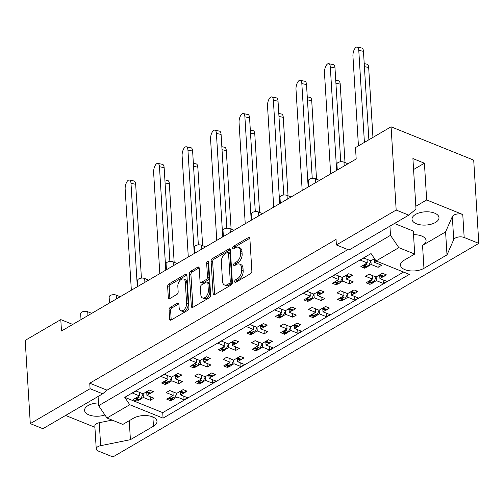 <?xml version="1.0" encoding="UTF-8"?>
<svg xmlns="http://www.w3.org/2000/svg" width="504" height="504" viewBox="0 0 504 504"><rect width="100%" height="100%" fill="white"/><g stroke="black" fill="none" stroke-linecap="round" stroke-linejoin="round"><path stroke-width="0.76" d="M234.669 281.635A1.449 0.882 -68 0 0 235.103 282.41A1.449 0.882 -68 0 0 235.727 282.328L250.576 273.659A2.073 1.26 -68 0 0 251.861 271.039L249.877 238.575A2.073 1.26 -68 0 0 249.253 237.466A2.073 1.26 -68 0 0 248.365 237.586L233.522 246.254A1.449 0.882 -68 0 0 232.621 248.088A1.449 0.882 -68 0 0 233.056 248.863A1.449 0.882 -68 0 0 233.673 248.781L235.595 247.659A6.634 4.032 -68 0 1 238.43 247.275A6.634 4.032 -68 0 1 240.421 250.816L240.584 253.525A6.634 4.032 -68 0 1 236.471 261.904L234.549 263.025A1.449 0.882 -68 0 0 233.648 264.858A1.449 0.882 -68 0 0 234.083 265.633A1.449 0.882 -68 0 0 234.7 265.551L236.622 264.43A6.634 4.032 -68 0 1 239.457 264.052A6.634 4.032 -68 0 1 241.447 267.593L241.611 270.295A6.634 4.032 -68 0 1 237.491 278.68L235.57 279.802A1.449 0.882 -68 0 0 234.669 281.635M413.526 234.681A13.52 6.628 -3.5 0 1 426.075 240.521A13.52 6.628 -3.5 0 1 422.547 245.36L423.952 268.33L446.991 254.879L453.726 239.589A6.338 3.106 -3.5 0 1 455.232 238.09A6.338 3.106 -3.5 0 1 464.171 237.478L478.8 243.375L112.915 456.945L98.293 451.042A6.338 3.106 -3.5 0 1 96.239 448.938L94.834 425.968A6.338 3.106 -3.5 0 1 96.491 423.7A6.338 3.106 -3.5 0 1 99.25 422.705L112.153 420.103M96.239 448.938A6.338 3.106 -3.5 0 1 97.896 446.67A6.338 3.106 -3.5 0 1 100.655 445.675L130.41 439.671L153.449 426.22A13.52 6.628 -3.5 0 0 156.983 421.376A13.52 6.628 -3.5 0 0 148.189 415.762A13.52 6.628 -3.5 0 0 133.535 418.188L122.856 424.418L106.987 418.018L98.645 405.689L390.493 235.337L398.84 247.659L414.71 254.06L404.032 260.297A13.52 6.628 -3.5 0 0 400.497 265.136A13.52 6.628 -3.5 0 0 409.292 270.749A13.52 6.628 -3.5 0 0 423.952 268.33M422.547 245.36L445.586 231.909L452.321 216.619A6.338 3.106 -3.5 0 1 453.827 215.12A6.338 3.106 -3.5 0 1 462.766 214.509L426.668 199.949L415.825 206.281M415.542 214.433A13.52 6.628 -3.5 0 1 430.196 212.008A13.52 6.628 -3.5 0 1 438.99 217.621A13.52 6.628 -3.5 0 1 435.456 222.466A13.52 6.628 -3.5 0 1 420.802 224.885A13.52 6.628 -3.5 0 1 412.007 219.272A13.52 6.628 -3.5 0 1 415.542 214.433M104.927 414.968A13.52 6.628 -3.5 0 1 84.565 410.401A13.52 6.628 -3.5 0 1 88.093 405.562A13.52 6.628 -3.5 0 1 98.475 402.929M170.352 307.314A2.073 1.26 -68 0 0 169.067 309.935L169.621 319.045A2.073 1.26 -68 0 0 170.245 320.147A2.073 1.26 -68 0 0 171.133 320.034L187.62 310.407A2.073 1.26 -68 0 0 188.906 307.786L186.921 275.323A2.073 1.26 -68 0 0 186.297 274.214A2.073 1.26 -68 0 0 185.415 274.334L168.922 283.96A2.073 1.26 -68 0 0 167.637 286.581L168.311 297.581A2.073 1.26 -68 0 0 168.934 298.689A2.073 1.26 -68 0 0 169.817 298.57L176.873 294.449A2.073 1.26 -68 0 0 178.164 291.829L177.83 286.373A5.544 3.37 -68 0 1 179.663 280.81A5.544 3.37 -68 0 1 183.639 279.046A5.544 3.37 -68 0 1 185.302 282.007L186.612 303.383A5.544 3.37 -68 0 1 184.773 308.946A5.544 3.37 -68 0 1 180.797 310.71A5.544 3.37 -68 0 1 179.134 307.749L178.92 304.183A2.073 1.26 -68 0 0 178.296 303.08A2.073 1.26 -68 0 0 177.408 303.194L170.352 307.314L171.908 307.944A2.073 1.26 -68 0 0 170.623 310.565L171.177 319.668A2.073 1.26 -68 0 0 171.221 319.977M72.746 324.431L60.789 319.605L61.488 331.002L356.189 158.981L355.49 147.59L391.085 126.813L396.175 210.048L336.382 244.95L348.982 250.034L408.776 215.132L396.175 210.048M60.789 319.605L25.2 340.383L30.29 423.618L42.897 428.702L102.69 393.8L107.018 390.172L347.867 249.587M336.382 244.95L336.042 239.444L89.75 383.204L90.084 388.716L30.29 423.618M213.085 293.674A2.073 1.26 -68 0 0 213.702 294.783A2.073 1.26 -68 0 0 214.591 294.664L231.078 285.037A2.073 1.26 -68 0 0 232.369 282.416L230.378 249.953A2.073 1.26 -68 0 0 229.761 248.85A2.073 1.26 -68 0 0 228.873 248.963L212.386 258.59A2.073 1.26 -68 0 0 211.094 261.211L213.085 293.674L214.641 294.304A2.073 1.26 -68 0 0 214.679 294.613M209.349 297.719L192.862 307.346A2.073 1.26 -68 0 1 191.974 307.465A2.073 1.26 -68 0 1 191.35 306.356L189.365 273.892A2.073 1.26 -68 0 1 190.657 271.278L197.713 267.158A2.073 1.26 -68 0 1 198.595 267.038A2.073 1.26 -68 0 1 199.219 268.147L200.025 281.308A2.073 1.26 -68 0 0 200.649 282.416A2.073 1.26 -68 0 0 201.531 282.297L206.212 279.562A2.073 1.26 -68 0 0 207.503 276.948L206.659 263.239A1.449 0.882 -68 0 1 207.144 261.784A1.449 0.882 -68 0 1 208.183 261.324A1.449 0.882 -68 0 1 208.618 262.099L210.634 295.105A2.073 1.26 -68 0 1 209.349 297.719M478.8 243.375L473.71 160.14L391.085 126.813M408.776 215.132L415.995 209.084L412.908 158.558L424.418 163.202L426.668 199.949M89.75 383.204L107.018 390.172M90.084 388.716L102.69 393.8M369.854 282.712L369.955 284.382L371.656 283.393M376.135 276.935L376.362 280.646L373.546 282.29M379.745 275.77L379.921 278.567L386.921 281.389L383.361 283.469L376.362 280.646M372.248 275.474L372.469 279.077L365.469 276.249L369.029 274.176L376.028 276.998L382.435 273.256L386.329 274.825L384.621 275.82M382.738 276.923L379.921 278.567M372.469 279.077L366.061 282.813L369.955 284.382M341.378 299.332L341.479 301.001L343.18 300.012M347.659 293.555L347.886 297.266L345.07 298.91M351.275 292.389L351.446 295.187L358.445 298.009L354.892 300.088L347.886 297.266M343.778 292.093L343.999 295.697L336.993 292.874L340.553 290.795L347.558 293.618L353.959 289.876L357.853 291.451L356.152 292.44M354.262 293.542L351.446 295.187M343.999 295.697L337.592 299.433L341.479 301.001M315.302 308.713L315.523 312.316L308.524 309.494L312.083 307.415L319.082 310.237L325.489 306.501L329.377 308.07L327.676 309.059M315.523 312.316L309.116 316.052L313.009 317.627L312.902 315.958M319.183 310.18L319.41 313.885L316.594 315.529M314.71 316.632L313.009 317.627M322.799 309.009L322.969 311.806L329.975 314.628L326.416 316.707L319.41 313.885M325.786 310.162L322.969 311.806M286.826 325.332L287.047 328.936L280.048 326.113L283.607 324.034L290.606 326.857L297.014 323.121L300.907 324.689L299.206 325.679M287.047 328.936L280.646 332.678L284.533 334.246L284.432 332.577M290.714 326.8L290.94 330.504L288.124 332.149M286.234 333.251L284.533 334.246M294.33 325.628L294.5 328.425L301.499 331.254L297.94 333.327L290.94 330.504M297.316 326.781L294.5 328.425M258.357 341.951L258.577 345.555L251.572 342.733L255.131 340.654L262.137 343.476L268.544 339.74L272.431 341.309L270.73 342.304M258.577 345.555L252.17 349.297L256.057 350.866L255.956 349.196M262.238 343.419L262.464 347.124L259.648 348.768M257.764 349.87L256.057 350.866M265.854 342.248L266.024 345.045L273.029 347.873L269.47 349.946L262.464 347.124M268.84 343.4L266.024 345.045M229.881 358.577L230.101 362.174L223.102 359.352L226.661 357.273L233.661 360.095L240.068 356.359L243.961 357.928L242.254 358.924M230.101 362.174L223.694 365.917L227.588 367.485L227.487 365.816M233.768 360.039L233.995 363.743L231.178 365.387M229.288 366.49L227.588 367.485M237.384 358.873L237.554 361.67L244.553 364.493L240.994 366.572L233.995 363.743M240.37 360.026L237.554 361.67M201.411 375.196L201.632 378.794L194.626 375.971L198.185 373.892L205.191 376.721L211.598 372.979L215.485 374.548L213.784 375.543M201.632 378.794L195.224 382.536L199.112 384.105L199.011 382.435M205.292 376.658L205.519 380.363L202.703 382.007M200.812 383.109L199.112 384.105M208.908 375.493L209.078 378.29L216.084 381.112L212.524 383.191L205.519 380.363M211.894 376.646L209.078 378.29M172.935 391.816L173.156 395.413L166.156 392.591L169.716 390.512L176.715 393.341L183.122 389.598L187.009 391.167L185.308 392.162M173.156 395.413L166.748 399.155L170.642 400.724L170.535 399.055M176.822 393.277L177.049 396.982L174.227 398.626M172.343 399.729L170.642 400.724M180.432 392.112L180.602 394.909L187.608 397.732L184.048 399.811L177.049 396.982M183.424 393.265L180.602 394.909M81.018 319.599L80.653 313.652A4.221 2.073 -3.5 0 1 81.761 312.14A4.221 2.073 -3.5 0 1 87.715 311.73L91.728 313.349M109.494 302.98L109.129 297.032A4.221 2.073 -3.5 0 1 110.231 295.52A4.221 2.073 -3.5 0 1 116.191 295.111L120.198 296.73M137.964 286.36L137.598 280.413A4.221 2.073 -3.5 0 1 138.707 278.901A4.221 2.073 -3.5 0 1 144.667 278.492L148.674 280.111M166.44 269.741L166.074 263.794A4.221 2.073 -3.5 0 1 167.177 262.282A4.221 2.073 -3.5 0 1 173.137 261.872L177.143 263.491M194.909 253.121L194.55 247.174A4.221 2.073 -3.5 0 1 195.653 245.662A4.221 2.073 -3.5 0 1 201.613 245.253L205.619 246.872M223.385 236.502L223.02 230.555A4.221 2.073 -3.5 0 1 224.123 229.037A4.221 2.073 -3.5 0 1 230.082 228.633L234.095 230.246M251.861 219.876L251.496 213.929A4.221 2.073 -3.5 0 1 252.599 212.417A4.221 2.073 -3.5 0 1 258.558 212.014L262.565 213.627M280.331 203.257L279.966 197.31A4.221 2.073 -3.5 0 1 281.075 195.798A4.221 2.073 -3.5 0 1 287.034 195.394L291.041 197.007M308.807 186.637L308.442 180.69A4.221 2.073 -3.5 0 1 309.544 179.178A4.221 2.073 -3.5 0 1 315.504 178.775L319.511 180.388M337.277 170.018L336.918 164.071A4.221 2.073 -3.5 0 1 338.02 162.559A4.221 2.073 -3.5 0 1 343.98 162.149L347.987 163.768M364.638 266.559L364.739 268.229L366.44 267.233M370.919 260.782L371.146 264.487L368.329 266.131M374.535 259.617L374.705 262.414L381.704 265.236L378.151 267.315L371.146 264.487M376.734 261.229L374.705 262.414M367.038 259.321L367.259 262.918L360.851 266.66L364.739 268.229M374.516 258.684L370.818 260.845L363.812 258.017L360.253 260.096L367.259 262.918M336.162 283.179L336.269 284.848L337.97 283.853M342.449 277.402L342.67 281.112L339.854 282.757M346.059 276.236L346.229 279.033L353.235 281.856L349.675 283.935L342.67 281.112M338.562 275.94L338.783 279.544L331.783 276.715L335.343 274.636L342.342 277.465L348.749 273.722L352.636 275.291L350.935 276.286M349.051 277.389L346.229 279.033M338.783 279.544L332.375 283.279L336.269 284.848M310.086 292.559L310.307 296.163L303.307 293.334L306.867 291.262L313.866 294.084L320.273 290.342L324.166 291.911L322.466 292.906M310.307 296.163L303.906 299.899L307.793 301.468L307.692 299.798M313.973 294.021L314.2 297.732L311.384 299.376M309.494 300.478L307.793 301.468M317.589 292.856L317.759 295.653L324.759 298.475L321.199 300.554L314.2 297.732M320.576 294.008L317.759 295.653M281.616 309.179L281.837 312.782L274.831 309.954L278.391 307.881L285.396 310.703L291.803 306.961L295.691 308.53L293.989 309.525M281.837 312.782L275.43 316.518L279.317 318.087L279.216 316.418M285.497 310.64L285.724 314.351L282.908 315.995M281.024 317.098L279.317 318.087M289.113 309.475L289.283 312.272L296.289 315.094L292.729 317.173L285.724 314.351M292.099 310.628L289.283 312.272M253.14 325.798L253.361 329.402L246.362 326.579L249.921 324.5L256.92 327.323L263.327 323.587L267.221 325.156L265.514 326.145M253.361 329.402L246.954 333.138L250.847 334.706L250.746 333.037M257.027 327.26L257.254 330.971L254.438 332.615M252.548 333.717L250.847 334.706M260.644 326.094L260.814 328.891L267.813 331.714L264.253 333.793L257.254 330.971M263.63 327.247L260.814 328.891M224.671 342.418L224.891 346.021L217.886 343.199L221.445 341.12L228.451 343.942L234.858 340.206L238.745 341.775L237.044 342.764M224.891 346.021L218.484 349.763L222.371 351.332L222.27 349.663M228.551 343.886L228.778 347.59L225.962 349.234M224.072 350.337L222.371 351.332M232.168 342.714L232.338 345.511L239.343 348.34L235.784 350.412L228.778 347.59M235.154 343.867L232.338 345.511M196.195 359.037L196.415 362.641L189.416 359.818L192.975 357.739L199.975 360.562L206.382 356.826L210.269 358.394L208.568 359.384M196.415 362.641L190.008 366.383L193.901 367.951L193.794 366.282M200.082 360.505L200.308 364.209L197.486 365.854M195.602 366.956L193.901 367.951M203.692 359.333L203.862 362.13L210.867 364.959L207.308 367.032L200.308 364.209M206.684 360.486L203.862 362.13M167.725 375.656L167.939 379.26L160.94 376.438L164.499 374.359L171.499 377.181L177.906 373.445L181.799 375.014L180.098 376.009M167.939 379.26L161.538 383.002L165.425 384.571L165.325 382.901M171.606 377.124L171.833 380.829L169.016 382.473M167.126 383.576L165.425 384.571M175.222 375.952L175.392 378.75L182.391 381.578L178.832 383.651L171.833 380.829M178.208 377.105L175.392 378.75M139.249 392.282L139.469 395.879L132.464 393.057L136.023 390.978L143.029 393.8L149.436 390.065L153.323 391.633L151.622 392.629M139.469 395.879L133.062 399.622L136.949 401.19L136.849 399.521M143.13 393.744L143.357 397.448L140.54 399.092M138.657 400.195L136.949 401.19M146.746 392.578L146.916 395.375L153.922 398.198L150.362 400.277L143.357 397.448M149.732 393.731L146.916 395.375M371.051 253.562L124.759 397.328L162.729 412.637L163.063 418.15L409.361 274.39L376.06 260.959L371.051 253.562M403.572 272.053L162.729 412.637M124.759 397.328L129.761 404.718L106.987 418.018M398.84 247.659L376.06 260.959M129.761 404.718L163.063 418.15M65.589 415.454L94.91 427.279M377.931 263.712L378.151 267.315M383.141 279.865L383.361 283.469M349.455 280.331L349.675 283.935M320.979 296.951L321.199 300.554M292.509 313.57L292.729 317.173M264.033 330.189L264.253 333.793M235.563 346.815L235.784 350.412M207.087 363.434L207.308 367.032M178.611 380.054L178.832 383.651M150.142 396.673L150.362 400.277M354.671 296.484L354.892 300.088M326.195 313.11L326.416 316.707M297.719 329.729L297.94 333.327M269.249 346.349L269.47 349.946M240.773 362.968L240.994 366.572M212.304 379.588L212.524 383.191M183.828 396.207L184.048 399.811M98.078 396.49L98.645 405.689M389.932 226.132L390.493 235.337M413.576 169.527L424.418 163.202M394.462 223.493L413.305 231.097L414.71 254.06M445.586 231.909L446.991 254.879M129.245 420.689L130.41 439.671M236.231 282.032A1.449 0.882 -68 0 1 237.126 280.426L239.047 279.304A6.634 4.032 -68 0 0 243.167 270.925L241.611 270.295M239.457 264.052L241.013 264.676A6.634 4.032 -68 0 1 243.004 268.223L243.167 270.925M238.43 247.275L239.986 247.905A6.634 4.032 -68 0 1 241.977 251.446L242.141 254.155A6.634 4.032 -68 0 1 238.027 262.534L236.105 263.655A1.449 0.882 -68 0 0 235.204 265.262M249.833 238.266L235.078 246.884A1.449 0.882 -68 0 0 234.177 248.485M230.341 249.644L213.942 259.22A2.073 1.26 -68 0 0 212.65 261.841L214.641 294.304M229.389 283.412A1.449 0.882 -68 0 0 230.29 281.579L228.545 253.077A1.449 0.882 -68 0 0 228.11 252.302A1.449 0.882 -68 0 0 227.493 252.391L225.464 253.569A6.634 4.032 -68 0 0 221.344 261.954L222.535 281.434A6.634 4.032 -68 0 0 224.526 284.974A6.634 4.032 -68 0 0 227.361 284.59L229.389 283.412L230.945 284.036A1.449 0.882 -68 0 0 231.846 282.202L230.29 281.579M228.11 252.302L229.667 252.932A1.449 0.882 -68 0 1 230.101 253.707L231.846 282.202M224.526 284.974L226.082 285.604A6.634 4.032 -68 0 0 228.917 285.22L227.361 284.59M230.945 284.036L228.917 285.22M199.174 267.838L192.213 271.902A2.073 1.26 -68 0 0 190.922 274.522L192.906 306.986A2.073 1.26 -68 0 0 192.95 307.295M200.649 282.416L202.205 283.046A2.073 1.26 -68 0 0 203.087 282.927L207.768 280.192A2.073 1.26 -68 0 0 209.059 277.572L208.215 263.869L206.659 263.239M208.643 262.483A1.449 0.882 -68 0 0 208.215 263.869M200.857 294.972A5.544 3.37 -68 0 0 202.526 297.933A5.544 3.37 -68 0 0 206.501 296.176A5.544 3.37 -68 0 0 208.335 290.606L207.875 283.078A2.073 1.26 -68 0 0 207.251 281.969A2.073 1.26 -68 0 0 206.369 282.089L201.688 284.823A2.073 1.26 -68 0 0 200.397 287.444L200.857 294.972M202.526 297.933L204.082 298.563A5.544 3.37 -68 0 0 208.058 296.799A5.544 3.37 -68 0 0 209.891 291.236L208.335 290.606M207.251 281.969L208.807 282.599A2.073 1.26 -68 0 1 209.431 283.708L209.891 291.236M178.876 303.874L171.908 307.944M180.797 310.71L182.353 311.333A5.544 3.37 -68 0 0 186.329 309.576A5.544 3.37 -68 0 0 188.168 304.013L186.612 303.383M183.639 279.046L185.195 279.676A5.544 3.37 -68 0 1 186.858 282.637L188.168 304.013M186.877 275.014L170.478 284.584A2.073 1.26 -68 0 0 169.193 287.204L169.867 298.211A2.073 1.26 -68 0 0 169.905 298.513M357.16 47.055L361.841 48.031A6.338 2.69 101.8 0 1 363.46 51.339L358.779 50.362A6.338 2.69 -78.2 0 0 357.16 47.055A6.338 2.69 -78.2 0 0 354.173 49.801A6.338 2.69 -78.2 0 0 352.945 56.152L358.432 145.87M373.634 259.201A2.111 1.285 -68 0 0 374.264 259.018L374.611 258.817M362.552 265.665A2.111 1.285 -68 0 0 363.182 265.488L367.076 267.057L367.718 266.679L363.831 265.11A2.111 1.285 -68 0 0 364.442 264.562M363.182 265.488L363.831 265.11M370.604 261.664L370.534 260.732L370.604 261.664L368.695 265.551A2.111 1.285 112 0 1 367.718 266.679M367.076 267.057A2.111 1.285 112 0 1 366.169 267.177L362.502 265.696M367.529 259.516L367.07 259.844M358.779 50.362L364.411 142.386M363.46 51.339L368.871 139.778M364.209 63.592L367.051 64.191A6.338 2.69 101.8 0 1 368.676 67.498L372.947 137.397M378.844 275.354A2.111 1.285 -68 0 0 379.474 275.178L380.123 274.8A2.111 1.285 -68 0 0 380.734 274.252M379.474 275.178L383.368 276.746L384.016 276.368L380.123 274.8M367.769 281.824A2.111 1.285 -68 0 0 368.399 281.642L372.286 283.21L372.935 282.832L369.041 281.264A2.111 1.285 -68 0 0 369.652 280.722M368.399 281.642L369.041 281.264M375.82 277.824L375.751 276.885L375.82 277.824L373.905 281.711A2.111 1.285 112 0 1 372.935 282.832M372.286 283.21A2.111 1.285 112 0 1 371.385 283.336L367.712 281.849M385.27 274.403A2.111 1.285 112 0 1 384.016 276.368M383.368 276.746A2.111 1.285 112 0 1 382.467 276.866A2.111 1.285 112 0 1 382.328 276.797M372.739 275.675L372.28 276.003M328.684 63.674L333.364 64.651A6.338 2.69 101.8 0 1 334.984 67.958L330.309 66.982A6.338 2.69 -78.2 0 0 328.684 63.674A6.338 2.69 -78.2 0 0 325.697 66.427A6.338 2.69 -78.2 0 0 324.475 72.771L330.656 173.886M345.158 275.82A2.111 1.285 -68 0 0 345.788 275.638L346.437 275.266A2.111 1.285 -68 0 0 347.048 274.718M345.788 275.638L349.681 277.213L350.324 276.835L346.437 275.266M334.076 282.284A2.111 1.285 -68 0 0 334.713 282.108L338.6 283.676L339.249 283.298L335.355 281.73A2.111 1.285 -68 0 0 335.966 281.182M334.713 282.108L335.355 281.73M342.077 277.358L342.134 278.284L340.219 282.171A2.111 1.285 112 0 1 339.249 283.298M338.6 283.676A2.111 1.285 112 0 1 337.699 283.796L334.026 282.316M351.584 274.869A2.111 1.285 112 0 1 350.324 276.835M349.681 277.213A2.111 1.285 112 0 1 348.781 277.332A2.111 1.285 112 0 1 348.642 277.257M342.134 278.284L342.065 277.351M339.053 276.135L338.594 276.463M330.309 66.982L336.634 170.396M334.984 67.958L340.723 161.771M300.214 80.294L304.889 81.276A6.338 2.69 101.8 0 1 306.514 84.578L301.833 83.601A6.338 2.69 -78.2 0 0 300.214 80.294A6.338 2.69 -78.2 0 0 297.221 83.047A6.338 2.69 -78.2 0 0 295.999 89.391L302.186 190.506M316.682 292.44A2.111 1.285 -68 0 0 317.318 292.263L317.961 291.885A2.111 1.285 -68 0 0 318.572 291.337M317.318 292.263L321.206 293.832L321.854 293.454L317.961 291.885M305.607 298.904A2.111 1.285 -68 0 0 306.237 298.727L310.13 300.296L310.773 299.918L306.886 298.349A2.111 1.285 -68 0 0 307.49 297.807M306.237 298.727L306.886 298.349M313.601 293.977L313.658 294.903L311.749 298.796A2.111 1.285 112 0 1 310.773 299.918M310.13 300.296A2.111 1.285 112 0 1 309.223 300.416L305.55 298.935M323.114 291.488A2.111 1.285 112 0 1 321.854 293.454M321.206 293.832A2.111 1.285 112 0 1 320.305 293.952A2.111 1.285 112 0 1 320.166 293.876M313.658 294.903L313.589 293.971M310.584 292.755L310.124 293.082M301.833 83.601L308.158 187.016M306.514 84.578L312.247 178.391M271.738 96.913L276.419 97.896A6.338 2.69 101.8 0 1 278.038 101.203L273.363 100.22A6.338 2.69 -78.2 0 0 271.738 96.913A6.338 2.69 -78.2 0 0 268.752 99.666A6.338 2.69 -78.2 0 0 267.523 106.01L273.71 207.125M288.212 309.059A2.111 1.285 -68 0 0 288.842 308.883L289.491 308.505A2.111 1.285 -68 0 0 290.096 307.957M288.842 308.883L292.736 310.451L293.378 310.073L289.491 308.505M277.131 315.529A2.111 1.285 -68 0 0 277.761 315.346L281.654 316.915L282.303 316.537L278.41 314.969A2.111 1.285 -68 0 0 279.021 314.427M277.761 315.346L278.41 314.969M285.125 310.596L285.182 311.529L283.273 315.416A2.111 1.285 112 0 1 282.303 316.537M281.654 316.915A2.111 1.285 112 0 1 280.753 317.041L277.08 315.554M294.638 308.108A2.111 1.285 112 0 1 293.378 310.073M292.736 310.451A2.111 1.285 112 0 1 291.829 310.571A2.111 1.285 112 0 1 291.696 310.502M285.182 311.529L285.113 310.59M282.108 309.38L281.648 309.708M273.363 100.22L279.688 203.635M278.038 101.203L283.777 195.01M243.268 113.539L247.943 114.515A6.338 2.69 101.8 0 1 249.568 117.823L244.887 116.84A6.338 2.69 -78.2 0 0 243.268 113.539A6.338 2.69 -78.2 0 0 240.276 116.285A6.338 2.69 -78.2 0 0 239.053 122.636L245.234 223.744M259.736 325.679A2.111 1.285 -68 0 0 260.373 325.502L261.015 325.124A2.111 1.285 -68 0 0 261.626 324.576M260.373 325.502L264.26 327.071L264.909 326.693L261.015 325.124M248.661 332.149A2.111 1.285 -68 0 0 249.291 331.966L253.178 333.535L253.827 333.157L249.934 331.588A2.111 1.285 -68 0 0 250.545 331.046M249.291 331.966L249.934 331.588M256.656 327.216L256.712 328.148L254.803 332.035A2.111 1.285 112 0 1 253.827 333.157M253.178 333.535A2.111 1.285 112 0 1 252.277 333.661L248.604 332.18M266.162 324.727A2.111 1.285 112 0 1 264.909 326.693M264.26 327.071A2.111 1.285 112 0 1 263.359 327.191A2.111 1.285 112 0 1 263.22 327.121M256.712 328.148L256.643 327.209M253.632 326L253.172 326.327M244.887 116.84L251.213 220.254M249.568 117.823L255.301 211.63M214.792 130.158L219.473 131.135A6.338 2.69 101.8 0 1 221.092 134.442L216.411 133.465A6.338 2.69 -78.2 0 0 214.792 130.158A6.338 2.69 -78.2 0 0 211.806 132.905A6.338 2.69 -78.2 0 0 210.578 139.255L216.764 240.364M231.267 342.298A2.111 1.285 -68 0 0 231.897 342.121L232.546 341.744A2.111 1.285 -68 0 0 233.15 341.195M231.897 342.121L235.784 343.69L236.433 343.312L232.546 341.744M220.185 348.768A2.111 1.285 -68 0 0 220.815 348.585L224.708 350.154L225.351 349.782L221.464 348.214A2.111 1.285 -68 0 0 222.075 347.666M220.815 348.585L221.464 348.214M228.18 343.835L228.236 344.767L226.328 348.655A2.111 1.285 112 0 1 225.351 349.782M224.708 350.154A2.111 1.285 112 0 1 223.808 350.28L220.135 348.799M237.693 341.347A2.111 1.285 112 0 1 236.433 343.312M235.784 343.69A2.111 1.285 112 0 1 234.883 343.81A2.111 1.285 112 0 1 234.744 343.741M228.236 344.767L228.167 343.829M225.162 342.619L224.702 342.947M216.411 133.465L222.737 236.874M221.092 134.442L226.832 228.249M186.316 146.777L190.997 147.754A6.338 2.69 101.8 0 1 192.616 151.061L187.942 150.085A6.338 2.69 -78.2 0 0 186.316 146.777A6.338 2.69 -78.2 0 0 183.33 149.524A6.338 2.69 -78.2 0 0 182.108 155.875L188.288 256.983M202.791 358.917A2.111 1.285 -68 0 0 203.421 358.741L204.07 358.363A2.111 1.285 -68 0 0 204.681 357.815M203.421 358.741L207.314 360.31L207.957 359.932L204.07 358.363M191.709 365.387A2.111 1.285 -68 0 0 192.345 365.211L196.232 366.78L196.881 366.402L192.988 364.833A2.111 1.285 -68 0 0 193.599 364.285M192.345 365.211L192.988 364.833M199.767 361.387L199.697 360.448L199.767 361.387L197.852 365.274A2.111 1.285 112 0 1 196.881 366.402M196.232 366.78A2.111 1.285 112 0 1 195.332 366.899L191.659 365.419M209.217 357.966A2.111 1.285 112 0 1 207.957 359.932M207.314 360.31A2.111 1.285 112 0 1 206.413 360.429A2.111 1.285 112 0 1 206.275 360.36M196.686 359.239L196.226 359.566M187.942 150.085L194.267 253.499M192.616 151.061L198.356 244.868M157.847 163.397L162.527 164.373A6.338 2.69 101.8 0 1 164.147 167.681L159.466 166.704A6.338 2.69 -78.2 0 0 157.847 163.397A6.338 2.69 -78.2 0 0 154.854 166.144A6.338 2.69 -78.2 0 0 153.632 172.494L159.818 273.603M174.315 375.537A2.111 1.285 -68 0 0 174.951 375.36L175.594 374.982A2.111 1.285 -68 0 0 176.205 374.441M174.951 375.36L178.838 376.929L179.487 376.551L175.594 374.982M163.239 382.007A2.111 1.285 -68 0 0 163.869 381.83L167.763 383.399L168.405 383.021L164.518 381.452A2.111 1.285 -68 0 0 165.123 380.904M163.869 381.83L164.518 381.452M171.234 377.074L171.291 378.006L169.382 381.893A2.111 1.285 112 0 1 168.405 383.021M167.763 383.399A2.111 1.285 112 0 1 166.856 383.519L163.183 382.038M180.747 374.585A2.111 1.285 112 0 1 179.487 376.551M178.838 376.929A2.111 1.285 112 0 1 177.937 377.049A2.111 1.285 112 0 1 177.799 376.979M171.291 378.006L171.221 377.068M168.216 375.858L167.756 376.186M159.466 166.704L165.791 270.119M164.147 167.681L169.886 261.488M129.37 180.016L134.051 180.993A6.338 2.69 101.8 0 1 135.671 184.3L130.996 183.324A6.338 2.69 -78.2 0 0 129.37 180.016A6.338 2.69 -78.2 0 0 126.384 182.763A6.338 2.69 -78.2 0 0 125.156 189.113L131.342 290.222M145.845 392.162A2.111 1.285 -68 0 0 146.475 391.98L147.124 391.602A2.111 1.285 -68 0 0 147.735 391.06M146.475 391.98L150.368 393.548L151.011 393.17L147.124 391.602M134.763 398.626A2.111 1.285 -68 0 0 135.4 398.45L139.287 400.019L139.936 399.641L136.042 398.072A2.111 1.285 -68 0 0 136.653 397.524M135.4 398.45L136.042 398.072M142.815 394.626L142.745 393.693L142.815 394.626L140.906 398.513A2.111 1.285 112 0 1 139.936 399.641M139.287 400.019A2.111 1.285 112 0 1 138.386 400.138L134.713 398.658M152.271 391.211A2.111 1.285 112 0 1 151.011 393.17M150.368 393.548A2.111 1.285 112 0 1 149.461 393.668A2.111 1.285 112 0 1 149.329 393.599M139.74 392.477L139.28 392.805M130.996 183.324L137.321 286.738M135.671 184.3L141.41 278.107M335.733 80.212L338.581 80.81A6.338 2.69 101.8 0 1 340.2 84.118L345.001 162.565M350.375 291.974A2.111 1.285 -68 0 0 351.005 291.797L351.647 291.419A2.111 1.285 -68 0 0 352.258 290.871M351.005 291.797L354.892 293.366L355.541 292.988L351.647 291.419M339.293 298.444A2.111 1.285 -68 0 0 339.923 298.261L343.816 299.83L344.459 299.452L340.572 297.883A2.111 1.285 -68 0 0 341.183 297.341M339.923 298.261L340.572 297.883M347.344 294.443L347.275 293.504L347.344 294.443L345.435 298.33A2.111 1.285 112 0 1 344.459 299.452M343.816 299.83A2.111 1.285 112 0 1 342.909 299.956L339.242 298.475M356.8 291.022A2.111 1.285 112 0 1 355.541 292.988M354.892 293.366A2.111 1.285 112 0 1 353.991 293.486A2.111 1.285 112 0 1 353.852 293.416M344.27 292.295L343.81 292.622M307.264 96.837L310.105 97.43A6.338 2.69 101.8 0 1 311.724 100.737L316.525 179.185M321.899 308.593A2.111 1.285 -68 0 0 322.529 308.416L323.177 308.038A2.111 1.285 -68 0 0 323.789 307.49M322.529 308.416L326.422 309.985L327.065 309.607L323.177 308.038M310.817 315.063A2.111 1.285 -68 0 0 311.453 314.88L315.34 316.449L315.989 316.077L312.096 314.509A2.111 1.285 -68 0 0 312.707 313.961M311.453 314.88L312.096 314.509M318.875 311.062L318.805 310.124L318.875 311.062L316.959 314.95A2.111 1.285 112 0 1 315.989 316.077M315.34 316.449A2.111 1.285 112 0 1 314.439 316.575L310.766 315.094M328.325 307.642A2.111 1.285 112 0 1 327.065 309.607M326.422 309.985A2.111 1.285 112 0 1 325.521 310.105A2.111 1.285 112 0 1 325.382 310.036M315.794 308.914L315.334 309.242M278.788 113.457L281.629 114.049A6.338 2.69 101.8 0 1 283.254 117.356L288.049 195.804M293.423 325.212A2.111 1.285 -68 0 0 294.059 325.036L294.701 324.658A2.111 1.285 -68 0 0 295.312 324.11M294.059 325.036L297.946 326.605L298.595 326.227L294.701 324.658M282.347 331.682A2.111 1.285 -68 0 0 282.977 331.506L286.87 333.075L287.513 332.697L283.626 331.128A2.111 1.285 -68 0 0 284.231 330.58M282.977 331.506L283.626 331.128M290.399 327.682L290.329 326.743L290.399 327.682L288.49 331.569A2.111 1.285 112 0 1 287.513 332.697M286.87 333.075A2.111 1.285 112 0 1 285.963 333.194L282.29 331.714M299.855 324.261A2.111 1.285 112 0 1 298.595 326.227M297.946 326.605A2.111 1.285 112 0 1 297.045 326.724A2.111 1.285 112 0 1 296.906 326.655M287.324 325.534L286.864 325.861M250.318 130.076L253.159 130.668A6.338 2.69 101.8 0 1 254.778 133.976L259.579 212.423M264.953 341.832A2.111 1.285 -68 0 0 265.583 341.655L266.232 341.277A2.111 1.285 -68 0 0 266.837 340.736M265.583 341.655L269.476 343.224L270.119 342.846L266.232 341.277M253.871 348.302A2.111 1.285 -68 0 0 254.501 348.125L258.394 349.694L259.043 349.316L255.15 347.747A2.111 1.285 -68 0 0 255.761 347.199M254.501 348.125L255.15 347.747M261.866 343.369L261.923 344.301L260.014 348.188A2.111 1.285 112 0 1 259.043 349.316M258.394 349.694A2.111 1.285 112 0 1 257.494 349.814L253.821 348.333M271.379 340.88A2.111 1.285 112 0 1 270.119 342.846M269.476 343.224A2.111 1.285 112 0 1 268.569 343.344A2.111 1.285 112 0 1 268.437 343.274M261.923 344.301L261.853 343.363M258.848 342.153L258.388 342.481M221.842 146.696L224.683 147.288A6.338 2.69 101.8 0 1 226.309 150.595L231.103 229.043M236.477 358.457A2.111 1.285 -68 0 0 237.113 358.275L237.756 357.897A2.111 1.285 -68 0 0 238.367 357.355M237.113 358.275L241 359.843L241.649 359.465L237.756 357.897M225.401 364.921A2.111 1.285 -68 0 0 226.031 364.745L229.918 366.314L230.567 365.935L226.674 364.367A2.111 1.285 -68 0 0 227.285 363.819M226.031 364.745L226.674 364.367M233.453 360.921L233.383 359.988L233.453 360.921L231.544 364.808A2.111 1.285 112 0 1 230.567 365.935M229.918 366.314A2.111 1.285 112 0 1 229.018 366.433L225.345 364.953M242.903 357.506A2.111 1.285 112 0 1 241.649 359.465M241 359.843A2.111 1.285 112 0 1 240.099 359.963A2.111 1.285 112 0 1 239.961 359.894M230.372 358.772L229.912 359.1M193.366 163.315L196.213 163.907A6.338 2.69 101.8 0 1 197.833 167.215L202.633 245.662M208.007 375.077A2.111 1.285 -68 0 0 208.637 374.894L209.286 374.516A2.111 1.285 -68 0 0 209.891 373.974M208.637 374.894L212.524 376.463L213.173 376.085L209.286 374.516M196.925 381.541A2.111 1.285 -68 0 0 197.555 381.364L201.449 382.933L202.091 382.555L198.204 380.986A2.111 1.285 -68 0 0 198.815 380.438M197.555 381.364L198.204 380.986M204.977 377.54L204.907 376.608L204.977 377.54L203.068 381.427A2.111 1.285 112 0 1 202.091 382.555M201.449 382.933A2.111 1.285 112 0 1 200.548 383.053L196.875 381.572M214.433 374.126A2.111 1.285 112 0 1 213.173 376.085M212.524 376.463A2.111 1.285 112 0 1 211.623 376.589A2.111 1.285 112 0 1 211.485 376.513M201.902 375.392L201.442 375.719M164.896 179.934L167.738 180.526A6.338 2.69 101.8 0 1 169.357 183.834L174.157 262.282M179.531 391.696A2.111 1.285 -68 0 0 180.161 391.514L180.81 391.142A2.111 1.285 -68 0 0 181.421 390.594M180.161 391.514L184.054 393.082L184.697 392.711L180.81 391.142M168.449 398.16A2.111 1.285 -68 0 0 169.086 397.984L172.973 399.552L173.622 399.174L169.728 397.606A2.111 1.285 -68 0 0 170.339 397.058M169.086 397.984L169.728 397.606M176.45 393.233L176.507 394.159L174.592 398.047A2.111 1.285 112 0 1 173.622 399.174M172.973 399.552A2.111 1.285 112 0 1 172.072 399.672L168.399 398.191M185.957 390.745A2.111 1.285 112 0 1 184.697 392.711M184.054 393.082A2.111 1.285 112 0 1 183.154 393.208A2.111 1.285 112 0 1 183.015 393.133M176.507 394.159L176.438 393.227M173.426 392.011L172.966 392.339M99.25 422.705L100.655 445.675M462.766 214.509L464.171 237.478M152.888 417.003L153.449 426.22M343.98 162.149L344.213 165.974M315.504 178.775L315.737 182.593M287.034 195.394L287.267 199.212M258.558 212.014L258.791 215.832M230.082 228.633L230.315 232.451M201.613 245.253L201.846 249.071M173.137 261.872L173.37 265.69M144.667 278.492L144.9 282.309M116.191 295.111L116.424 298.935M87.715 311.73L87.954 315.554M452.321 216.619L453.726 239.589M239.047 279.304L237.491 278.68M243.004 268.223L241.447 267.593M236.105 263.655L234.549 263.025M238.027 262.534L236.471 261.904M242.141 254.155L240.584 253.525M241.977 251.446L240.421 250.816M235.078 246.884L233.522 246.254M249.808 238.165L248.365 237.586M237.126 280.426L235.57 279.802M212.65 261.841L211.094 261.211M213.942 259.22L212.386 258.59M230.315 249.549L228.873 248.963M230.101 253.707L228.545 253.077M192.906 306.986L191.35 306.356M190.922 274.522L189.365 273.892M192.213 271.902L190.657 271.278M199.149 267.737L197.713 267.158M203.087 282.927L201.531 282.297M207.768 280.192L206.212 279.562M209.059 277.572L207.503 276.948M209.431 283.708L207.875 283.078M178.851 303.78L177.408 303.194M186.858 282.637L185.302 282.007M169.867 298.211L168.311 297.581M169.193 287.204L167.637 286.581M170.478 284.584L168.922 283.96M186.852 274.913L185.415 274.334M171.177 319.668L169.621 319.045M170.623 310.565L169.067 309.935M374.264 259.018L374.932 259.289M365.173 264.134L368.695 265.551M368.676 67.498L364.392 66.604M370.39 280.287L373.905 281.711M336.704 280.753L340.219 282.171M308.228 297.373L311.749 298.796M279.758 313.992L283.273 315.416M251.282 330.618L254.803 332.035M222.806 347.237L226.328 348.655M194.336 363.856L197.852 365.274M165.86 380.476L169.382 381.893M137.39 397.095L140.906 398.513M340.2 84.118L335.922 83.223M341.914 296.913L345.435 298.33M311.724 100.737L307.446 99.842M313.444 313.532L316.959 314.95M283.254 117.356L278.97 116.462M284.968 330.151L288.49 331.569M254.778 133.976L250.501 133.081M256.498 346.771L260.014 348.188M226.309 150.595L222.025 149.701M228.022 363.39L231.544 364.808M197.833 167.215L193.555 166.32M199.546 380.01L203.068 381.427M169.357 183.834L165.079 182.939M171.077 396.629L174.592 398.047M375.379 259.957L373.577 259.232M382.467 276.866L378.794 275.386M348.781 277.332L345.108 275.852M320.305 293.952L316.632 292.471M291.829 310.571L288.162 309.091M263.359 327.191L259.686 325.71M234.883 343.81L231.21 342.329M206.413 360.429L202.74 358.949M177.937 377.049L174.264 375.568M149.461 393.668L145.795 392.188M353.991 293.486L350.318 292.005M325.521 310.105L321.848 308.624M297.045 326.724L293.372 325.244M268.569 343.344L264.896 341.863M240.099 359.963L236.426 358.483M211.623 376.589L207.95 375.102M183.154 393.208L179.481 391.728"/></g></svg>
